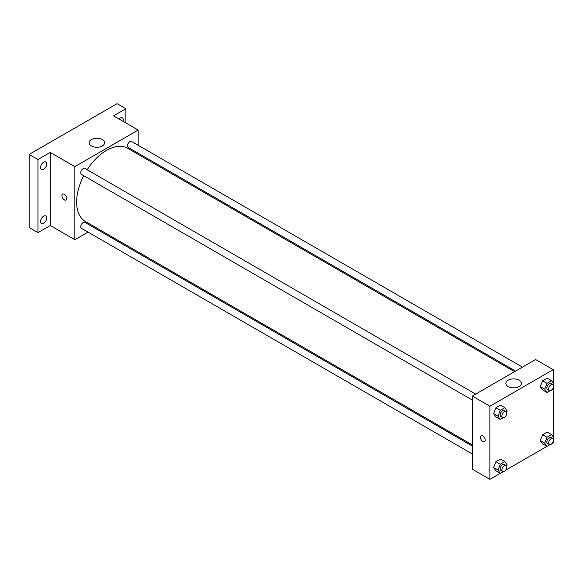 <?xml version="1.0" encoding="UTF-8"?>
<svg xmlns="http://www.w3.org/2000/svg" width="583" height="583" viewBox="0 0 583 583"><rect width="100%" height="100%" fill="white"/><g stroke="black" fill="none" stroke-linecap="round" stroke-linejoin="round"><path stroke-width="0.87" d="M88.04 232.121L74.872 239.722L50.255 225.512L37.946 232.617L29.15 227.538L29.15 154.437L117.074 103.672L125.87 108.751L125.87 122.962M95.903 227.581L94.905 228.157M43.659 223.289A4.358 2.514 -60 0 1 41.48 223.508A4.358 2.514 -60 0 1 40.81 220.01A4.358 2.514 -60 0 1 43.659 216.176A4.358 2.514 -60 0 1 45.838 215.958A4.358 2.514 -60 0 1 46.502 219.448A4.358 2.514 -60 0 1 43.659 223.289M43.659 169.354A4.358 2.514 -60 0 1 41.48 169.573A4.358 2.514 -60 0 1 40.81 166.082A4.358 2.514 -60 0 1 43.659 162.242A4.358 2.514 -60 0 1 45.838 162.023A4.358 2.514 -60 0 1 46.502 165.521A4.358 2.514 -60 0 1 43.659 169.354M50.255 225.512L50.255 152.411L37.946 159.516L29.15 154.437M37.946 232.617L37.946 159.516M74.872 239.722L74.872 166.621L50.255 152.411M74.872 166.621L138.178 130.075L113.561 115.857L125.87 108.751M91.356 145.939A7.768 4.489 180 0 1 89.082 142.762A7.768 4.489 180 0 1 96.851 138.273A7.768 4.489 180 0 1 104.627 142.762A7.768 4.489 180 0 1 99.824 146.909A7.768 4.489 180 0 1 91.356 145.939M118.998 118.998A4.358 2.514 -60 0 1 120.156 118.079A4.358 2.514 -60 0 1 122.328 117.861A4.358 2.514 -60 0 1 123.013 121.315M83.741 175.702A42.275 24.406 120 0 0 76.628 202.155A42.275 24.406 120 0 0 85.388 221.511L472.296 444.887M514.57 371.663L127.662 148.286A42.275 24.406 120 0 0 87.173 169.762M138.178 130.075L138.178 145.276M138.178 153.205L138.178 154.357M522.434 367.122L131.59 141.48A3.432 1.982 120 0 0 128.945 142.398A3.432 1.982 120 0 0 127.451 145.852A3.432 1.982 120 0 0 128.158 147.419L515.569 371.087M472.296 446.039L84.885 222.371A3.432 1.982 120 0 0 82.239 223.296A3.432 1.982 120 0 0 80.745 226.743A3.432 1.982 120 0 0 81.452 228.317L472.296 453.968M472.296 400.033L81.452 174.383A3.432 1.982 -60 0 1 81.452 170.425A3.432 1.982 -60 0 1 84.885 168.443L475.728 394.093M66.739 198.475A3.418 1.975 60 0 1 66.032 200.042A3.418 1.975 60 0 1 62.607 198.067A3.418 1.975 60 0 1 62.607 194.117A3.418 1.975 60 0 1 65.245 195.035A3.418 1.975 60 0 1 66.739 198.475M66.032 200.042A3.418 1.975 60 0 1 62.614 198.067A3.418 1.975 60 0 1 62.614 194.117M500.236 473.345L489.88 479.328L472.296 469.169L472.296 396.068L535.602 359.522L553.187 369.673L553.187 383.009M553.187 441.608L553.187 442.774L552.174 443.357M546.941 446.381L505.468 470.321M542.598 389.94L540.317 386.689L542.598 380.801L547.167 378.163L542.598 380.801L540.317 386.689L542.598 389.94L547 392.476L544.711 389.225L547 383.337L551.569 380.699L553.85 383.949L553.318 385.327M495.893 470.838L493.612 467.588L495.893 461.7L500.462 459.061L495.893 461.7L493.612 467.588L495.893 470.838L500.294 473.374L498.006 470.124L500.294 464.236L504.856 461.598L507.144 464.848L506.612 466.218M553.187 387.673L553.187 436.937M489.88 479.328L489.88 406.227L553.187 369.673M542.598 443.867L540.317 440.624L542.598 434.736L547.167 432.098L542.598 434.736L540.317 440.624L542.598 443.867L547 446.41L544.711 443.16L547 437.272L551.569 434.634L553.85 437.884L553.318 439.254M495.893 416.903L493.612 413.653L495.893 407.765L500.462 405.127L495.893 407.765L493.612 413.653L495.893 416.903L500.294 419.439L498.006 416.189L500.294 410.308L504.856 407.67L507.144 410.92L506.612 412.29M489.88 406.227L472.296 396.068M508.121 386.551A7.768 4.489 180 0 1 505.847 383.381A7.768 4.489 180 0 1 513.616 378.892A7.768 4.489 180 0 1 521.391 383.381A7.768 4.489 180 0 1 516.596 387.527A7.768 4.489 180 0 1 508.121 386.551M485.26 440.107A3.418 1.975 60 0 1 484.553 441.674A3.418 1.975 60 0 1 481.135 439.699A3.418 1.975 60 0 1 481.135 435.749A3.418 1.975 60 0 1 483.773 436.667A3.418 1.975 60 0 1 485.26 440.107M484.553 441.674A3.418 1.975 60 0 1 481.135 439.699A3.418 1.975 60 0 1 481.135 435.749M503.304 417.705L500.294 419.439M506.051 411.598L504.288 410.585A3.432 1.982 120 0 0 501.65 411.503A3.432 1.982 120 0 0 500.148 414.958A3.432 1.982 120 0 0 500.863 416.524L502.619 417.545A3.432 1.982 120 0 0 506.051 415.562A3.432 1.982 120 0 0 506.051 411.598A3.432 1.982 120 0 0 503.406 412.516A3.432 1.982 120 0 0 501.905 415.97A3.432 1.982 120 0 0 502.619 417.545M498.006 416.189L493.612 413.653M500.294 410.308L495.893 407.765M504.856 407.67L500.462 405.127M550.009 390.734L547 392.476M552.757 384.634L551.001 383.614A3.432 1.982 120 0 0 548.355 384.54A3.432 1.982 120 0 0 546.854 387.994A3.432 1.982 120 0 0 547.568 389.561L549.324 390.574A3.432 1.982 120 0 0 552.757 388.599A3.432 1.982 120 0 0 552.757 384.634A3.432 1.982 120 0 0 550.112 385.552A3.432 1.982 120 0 0 548.61 389.007A3.432 1.982 120 0 0 549.324 390.574M544.711 389.225L540.317 386.689M547 383.337L542.598 380.801M551.569 380.699L547.167 378.163M503.304 471.632L500.294 473.374M506.051 465.533L504.288 464.513A3.432 1.982 120 0 0 501.65 465.431A3.432 1.982 120 0 0 500.148 468.885A3.432 1.982 120 0 0 500.863 470.459L502.619 471.472A3.432 1.982 120 0 0 506.051 469.49A3.432 1.982 120 0 0 506.051 465.533A3.432 1.982 120 0 0 503.406 466.451A3.432 1.982 120 0 0 501.905 469.905A3.432 1.982 120 0 0 502.619 471.472M498.006 470.124L493.612 467.588M500.294 464.236L495.893 461.7M504.856 461.598L500.462 459.061M550.009 444.669L547 446.41M552.757 438.562L551.001 437.549A3.432 1.982 120 0 0 548.355 438.467A3.432 1.982 120 0 0 546.854 441.921A3.432 1.982 120 0 0 547.568 443.495L549.324 444.508A3.432 1.982 120 0 0 552.757 442.526A3.432 1.982 120 0 0 552.757 438.562A3.432 1.982 120 0 0 550.112 439.48A3.432 1.982 120 0 0 548.61 442.934A3.432 1.982 120 0 0 549.324 444.508M544.711 443.16L540.317 440.624M547 437.272L542.598 434.736M551.569 434.634L547.167 432.098"/></g></svg>
